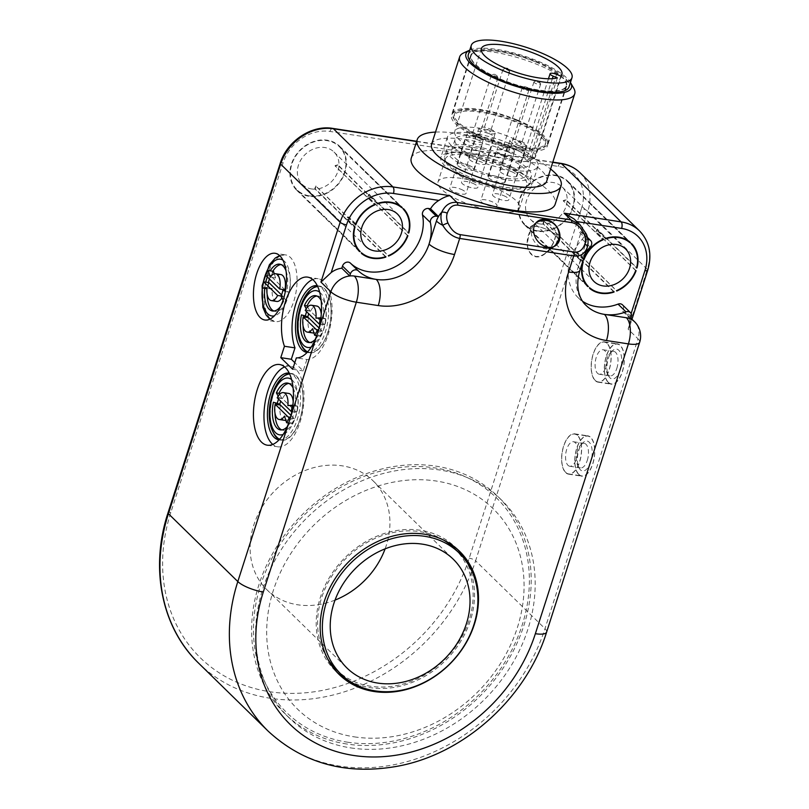 <?xml version="1.0" encoding="UTF-8"?>
<svg xmlns="http://www.w3.org/2000/svg" width="809" height="809" viewBox="0 0 809 809"><rect width="100%" height="100%" fill="white"/><g stroke="black" fill="none" stroke-linecap="round" stroke-linejoin="round"><path stroke-width="0.61" stroke-dasharray="4.04 3.03" d="M527.519 87.503L524.778 86.644L527.519 87.503L528.823 89.789A3.529 1.001 -162.2 0 1 528.884 90.123A3.529 1.001 -162.2 0 1 525.223 89.991A3.529 1.001 -162.2 0 1 522.169 87.969A3.529 1.001 -162.2 0 1 522.412 87.736A3.529 1.001 -162.2 0 1 525.759 88.07A3.529 1.001 -162.2 0 1 528.793 89.738A3.529 1.001 -162.2 0 1 528.823 89.789M509.589 149.544A3.529 1.001 -162.2 0 1 509.68 149.918A3.529 1.001 -162.2 0 1 506.019 149.786A3.529 1.001 -162.2 0 1 502.965 147.764A3.529 1.001 -162.2 0 1 506.05 147.723A3.529 1.001 -162.2 0 1 509.589 149.544M514.251 150.535A8.565 2.417 -162.2 0 1 514.484 151.455A8.565 2.417 -162.2 0 1 505.585 151.152A8.565 2.417 -162.2 0 1 498.172 146.227A8.565 2.417 -162.2 0 1 505.665 146.126A8.565 2.417 -162.2 0 1 514.251 150.535M496.827 204.819A8.565 2.417 -162.2 0 1 497.05 205.739A8.565 2.417 -162.2 0 1 488.161 205.425A8.565 2.417 -162.2 0 1 480.748 200.501A8.565 2.417 -162.2 0 1 488.242 200.41A8.565 2.417 -162.2 0 1 496.827 204.819M538.4 80.93L536.549 80.637L538.4 80.93M538.501 82.417A3.529 1.001 -162.2 0 1 540.594 83.792A3.529 1.001 -162.2 0 1 540.645 84.116A3.529 1.001 -162.2 0 1 536.984 83.984A3.529 1.001 -162.2 0 1 533.93 81.962A3.529 1.001 -162.2 0 1 534.173 81.729A3.529 1.001 -162.2 0 1 538.501 82.417M519.307 142.222A3.529 1.001 -162.2 0 1 521.451 143.921A3.529 1.001 -162.2 0 1 517.79 143.79A3.529 1.001 -162.2 0 1 514.736 141.757A3.529 1.001 -162.2 0 1 519.307 142.222M521.036 141.342A8.565 2.417 -162.2 0 1 526.244 145.458A8.565 2.417 -162.2 0 1 517.356 145.145A8.565 2.417 -162.2 0 1 509.943 140.22A8.565 2.417 -162.2 0 1 521.036 141.342M503.602 195.616A8.565 2.417 -162.2 0 1 508.821 199.732A8.565 2.417 -162.2 0 1 499.922 199.418A8.565 2.417 -162.2 0 1 492.509 194.504A8.565 2.417 -162.2 0 1 503.602 195.616M622.475 304.831A5.036 4.207 -45.7 0 1 623.345 309.109L622.657 311.253L630.585 319.009M587.86 239.444L586.545 239.252L578.617 231.495L580.67 231.809A5.036 4.207 -45.7 0 1 582.713 232.81A5.036 4.207 -45.7 0 1 582.247 239.292A45.334 37.841 134.3 0 0 578.122 297.651A45.334 37.841 134.3 0 0 582.672 301.342M289.44 373.515A33.745 15.937 98.7 0 1 291.725 373.525A33.745 15.937 98.7 0 1 296.509 376.064A33.745 15.937 98.7 0 1 301.322 414.683A33.745 15.937 98.7 0 1 281.502 440.238A33.745 15.937 98.7 0 1 279.317 439.56M273.806 433.675A33.745 15.937 98.7 0 1 282.422 377.49M279.611 439.247A33.321 15.745 -81.3 0 0 299.724 419.709A33.321 15.745 -81.3 0 0 296.387 376.448A33.321 15.745 -81.3 0 0 289.622 373.91M287.883 374.294A33.321 15.745 -81.3 0 0 271.045 404.5A33.321 15.745 -81.3 0 0 278.063 438.347M317.502 286.123A33.745 15.937 98.7 0 1 319.777 286.123A33.745 15.937 98.7 0 1 324.561 288.661A33.745 15.937 98.7 0 1 329.384 327.281A33.745 15.937 98.7 0 1 309.554 352.835A33.745 15.937 98.7 0 1 307.38 352.158M301.868 346.272A33.745 15.937 98.7 0 1 310.484 290.087M307.663 351.844A33.321 15.745 -81.3 0 0 327.787 332.307A33.321 15.745 -81.3 0 0 324.439 289.035A33.321 15.745 -81.3 0 0 317.684 286.507M315.935 286.902A33.321 15.745 -81.3 0 0 299.108 317.098A33.321 15.745 -81.3 0 0 306.126 350.954M597.527 373.303A12.388 5.845 -81.3 0 0 599.277 374.233A12.388 5.845 -81.3 0 0 606.032 366.76A12.388 5.845 -81.3 0 0 603.029 349.751A12.388 5.845 -81.3 0 0 595.758 359.125A12.388 5.845 -81.3 0 0 597.527 373.303M607.134 343.36A20.397 9.637 -81.3 0 0 604.242 341.833A20.397 9.637 -81.3 0 0 592.259 357.275A20.397 9.637 -81.3 0 0 595.171 380.624A20.397 9.637 -81.3 0 0 598.063 382.151A20.397 9.637 -81.3 0 0 610.047 366.71A20.397 9.637 -81.3 0 0 607.134 343.36M595.252 380.392A20.144 9.516 98.7 0 1 592.37 357.335A20.144 9.516 98.7 0 1 604.212 342.076A20.144 9.516 98.7 0 1 610.562 363.433A20.144 9.516 98.7 0 1 598.104 381.909A20.144 9.516 98.7 0 1 595.252 380.392M567.989 465.306A12.388 5.845 -81.3 0 0 569.738 466.237A12.388 5.845 -81.3 0 0 576.493 458.754A12.388 5.845 -81.3 0 0 573.49 441.754A12.388 5.845 -81.3 0 0 566.219 451.129A12.388 5.845 -81.3 0 0 567.989 465.306M577.596 435.363A20.397 9.637 -81.3 0 0 574.703 433.826A20.397 9.637 -81.3 0 0 562.72 449.278A20.397 9.637 -81.3 0 0 565.633 472.618A20.397 9.637 -81.3 0 0 568.525 474.155A20.397 9.637 -81.3 0 0 580.508 458.713A20.397 9.637 -81.3 0 0 577.596 435.363M565.713 472.395A20.144 9.516 98.7 0 1 562.831 449.329A20.144 9.516 98.7 0 1 574.673 434.079A20.144 9.516 98.7 0 1 581.024 455.437A20.144 9.516 98.7 0 1 568.565 473.902A20.144 9.516 98.7 0 1 565.713 472.395M493.51 187.445A42.816 12.105 -162.2 0 1 519.56 208.044A42.816 12.105 -162.2 0 1 475.095 206.477A42.816 12.105 -162.2 0 1 438.033 181.863A42.816 12.105 -162.2 0 1 493.51 187.445M530.431 230.646L530.33 226.924C536.539 225.064 545.104 227.612 556.016 234.57L555.793 234.529C549.918 230.403 543.628 227.703 536.933 226.459L530.583 227.046L530.431 230.646C521.431 247.443 532.403 264.31 545.306 253.541C550.99 248.838 554.559 242.518 556.016 234.57M530.653 230.686C525.253 244.429 526.892 253.005 535.588 256.402C538.693 256.817 541.909 255.775 545.246 253.268C550.858 248.626 554.377 242.376 555.793 234.529M578.122 297.651L586.05 305.397A45.334 37.841 -45.7 0 1 578.243 266.93L585.625 243.934A20.144 16.817 134.3 0 0 586.545 239.252A20.144 16.817 134.3 0 0 586.242 234.408L580.023 224.75M579.871 270.398A20.144 5.693 -162.2 0 0 578.243 266.93A45.334 37.841 -45.7 0 1 585.615 252.519M639.656 342.308A20.144 5.693 17.8 0 0 638.028 338.84A20.144 16.817 134.3 0 0 634.559 321.739M268.173 731.164A176.281 147.167 134.3 0 0 422.177 756.769A176.281 147.167 134.3 0 0 544.983 628.633L638.028 338.84L628.118 329.152L629.999 325.37L629.624 318.24A20.144 16.817 -45.7 0 0 626.631 313.993L630.868 318.129M622.657 311.253A20.144 16.817 -45.7 0 1 626.631 313.993M535.983 222.91A14.855 14.855 0 0 0 535.245 223.436A14.855 11.741 52.4 0 1 543.244 221.575A14.855 11.741 -127.6 0 1 556.117 232.456A14.855 11.741 -127.6 0 1 553.376 246.978A14.855 11.741 -127.6 0 1 545.357 248.848A14.855 11.741 52.4 0 1 532.474 237.967A14.855 11.741 52.4 0 1 535.245 223.436L530.583 227.046M377.409 203.433L337.757 164.662A30.722 25.645 134.3 0 0 335.027 165.693L374.688 204.455M313.963 141.413A30.722 25.645 134.3 0 0 291.715 163.236A30.722 25.645 134.3 0 0 296.701 190.216A30.722 25.645 134.3 0 0 309.169 196.304A30.722 25.645 134.3 0 0 341.57 179.669A30.722 25.645 134.3 0 0 339.649 146.277A30.722 25.645 134.3 0 0 313.963 141.413M403.701 208.904L364.05 170.143A30.722 25.645 134.3 0 0 363.443 169.526A30.722 25.645 134.3 0 0 362.21 168.414L401.861 207.175M407.908 235.743L368.257 196.981A30.722 25.645 134.3 0 0 369.147 194.221L408.434 232.628M385.478 256.746L346.181 218.339A30.722 25.645 134.3 0 0 348.901 217.308L388.553 256.069M359.54 251.619L319.889 212.858A30.722 25.645 134.3 0 0 320.485 213.475A30.722 25.645 134.3 0 0 321.729 214.587L361.38 253.348M355.323 224.791L315.672 186.019A30.722 25.645 134.3 0 0 314.792 188.78L354.443 227.541M605.597 238.402L565.936 199.631A30.722 25.645 134.3 0 0 563.216 200.662L602.867 239.424M542.141 176.382A30.722 25.645 134.3 0 0 519.894 198.205A30.722 25.645 134.3 0 0 524.879 225.185A30.722 25.645 134.3 0 0 537.348 231.273A30.722 25.645 134.3 0 0 569.758 214.638A30.722 25.645 134.3 0 0 567.837 181.246A30.722 25.645 134.3 0 0 542.141 176.382M631.89 243.873L592.228 205.112A30.722 25.645 134.3 0 0 591.632 204.495A30.722 25.645 134.3 0 0 590.398 203.383L630.049 242.144M636.096 270.712L596.445 231.95A30.722 25.645 134.3 0 0 597.335 229.19L636.622 267.597M613.667 291.725L574.37 253.308A30.722 25.645 134.3 0 0 577.09 252.277L616.741 291.038M587.728 286.588L548.077 247.827A30.722 25.645 134.3 0 0 548.674 248.444A30.722 25.645 134.3 0 0 549.908 249.556L589.569 288.317M583.511 259.76L543.86 220.988A30.722 25.645 134.3 0 0 542.97 223.749L582.632 262.51M574.016 218.905L576.19 221.474A20.144 16.817 -45.7 0 1 578.617 231.495M348.871 680.622A86.128 71.9 134.3 0 0 370.107 687.64A86.128 71.9 134.3 0 0 455.275 649.374A86.128 71.9 134.3 0 0 465.933 560.87M457.51 549.372A86.128 71.9 134.3 0 0 455.568 547.39A86.128 71.9 134.3 0 0 343.946 558.716A86.128 71.9 134.3 0 0 335.159 670.57A86.128 71.9 134.3 0 0 337.191 672.461M364.05 170.143A1.507 1.264 -45.7 0 1 363.646 170.446A30.216 25.231 134.3 0 0 363.089 169.89A30.216 25.231 134.3 0 0 361.926 168.828L399.211 205.284M315.672 186.019A1.507 1.264 -45.7 0 1 316.076 186.181A30.216 25.231 134.3 0 0 315.247 188.76L354.908 227.521M592.228 205.112A1.507 1.264 -45.7 0 1 591.824 205.415A30.216 25.231 134.3 0 0 591.278 204.859A30.216 25.231 134.3 0 0 590.105 203.797L627.4 240.253M543.86 220.988A1.507 1.264 -45.7 0 1 544.265 221.15A30.216 25.231 134.3 0 0 543.436 223.729L583.087 262.49M596.445 231.95A1.507 1.264 -45.7 0 1 596.041 231.789A30.216 25.231 134.3 0 0 596.87 229.21L636.521 267.971M565.936 199.631A1.507 1.264 -45.7 0 1 565.936 200.096A30.216 25.231 134.3 0 0 563.398 201.057L602.715 239.494M368.257 196.981A1.507 1.264 -45.7 0 1 367.852 196.82A30.216 25.231 134.3 0 0 368.682 194.241L408.333 233.002M337.757 164.662A1.507 1.264 -45.7 0 1 337.757 165.127A30.216 25.231 134.3 0 0 335.209 166.088L374.527 204.525M411.296 158.058A75.55 21.358 -162.2 0 1 509.185 167.908A75.55 21.358 -162.2 0 1 555.166 204.252M284.647 366.912A40.794 19.274 98.7 0 1 290.158 366.153A40.794 19.274 98.7 0 1 300.038 422.177A40.794 19.274 98.7 0 1 277.8 446.801A40.794 19.274 98.7 0 1 272.775 444.424M279.034 439.863A33.745 15.937 -81.3 0 0 299.734 408.889A33.745 15.937 -81.3 0 0 289.258 373.151M312.709 279.52A40.794 19.274 98.7 0 1 318.22 278.751A40.794 19.274 98.7 0 1 331.245 320.93A40.794 19.274 98.7 0 1 306.874 359.499L296.337 357.891M306.874 359.499L303.213 370.896L294.81 362.675M307.096 352.461A33.745 15.937 -81.3 0 0 327.797 321.497A33.745 15.937 -81.3 0 0 317.32 285.749M292.686 369.278L303.213 370.896M335.027 600.096A76.056 63.496 -45.7 0 1 297.722 604.788A76.056 63.496 -45.7 0 1 266.859 589.71A76.056 63.496 -45.7 0 1 274.615 490.942A76.056 63.496 -45.7 0 1 373.192 480.94A76.056 63.496 -45.7 0 1 385.114 548.856M578.799 474.64A20.397 9.637 -81.3 0 0 581.691 476.167A20.397 9.637 -81.3 0 0 594.302 457.469A20.397 9.637 -81.3 0 0 587.87 435.849A20.397 9.637 -81.3 0 0 575.887 451.291A20.397 9.637 -81.3 0 0 578.799 474.64M608.338 382.637A20.397 9.637 -81.3 0 0 611.23 384.174A20.397 9.637 -81.3 0 0 623.84 365.466A20.397 9.637 -81.3 0 0 617.409 343.845A20.397 9.637 -81.3 0 0 605.425 359.287A20.397 9.637 -81.3 0 0 608.338 382.637M587.304 247.251A18.86 14.896 52.4 0 0 586.242 234.408A5.036 0.93 -23.6 0 0 586.313 234.104M336.22 669.488A84.621 70.646 134.3 0 0 370.552 686.254A84.621 70.646 134.3 0 0 459.815 640.455A84.621 70.646 134.3 0 0 454.516 548.472M443.817 540.179A84.621 70.646 134.3 0 0 344.846 559.595A84.621 70.646 134.3 0 0 327.685 658.981M578.87 474.408A20.144 9.516 -81.3 0 0 581.732 475.925A20.144 9.516 -81.3 0 0 594.19 457.449A20.144 9.516 -81.3 0 0 587.83 436.091A20.144 9.516 -81.3 0 0 575.998 451.351A20.144 9.516 -81.3 0 0 578.87 474.408M590.732 461.828A15.108 7.139 98.7 0 1 579.072 468.037A15.108 7.139 98.7 0 1 582.935 442.816A15.108 7.139 98.7 0 1 590.944 444.93A15.108 7.139 98.7 0 1 590.732 461.828M587.283 460.412A12.388 5.845 -81.3 0 0 584.28 443.403A12.388 5.845 -81.3 0 0 580.892 444.839A12.388 5.845 -81.3 0 0 577.727 465.509A12.388 5.845 -81.3 0 0 580.528 467.885A12.388 5.845 -81.3 0 0 587.283 460.412M403.297 209.207L363.646 170.446M385.832 256.635L346.181 217.874A30.216 25.231 134.3 0 0 348.719 216.913L388.381 255.674M355.394 224.609L316.076 186.181M357.153 248.585L320.293 212.555A30.216 25.231 134.3 0 0 320.839 213.111A30.216 25.231 134.3 0 0 322.012 214.173L361.663 252.934M407.503 235.581L367.852 196.82M377.409 203.888L337.757 165.127M309.311 195.839A30.216 25.231 134.3 0 0 341.196 179.487A30.216 25.231 134.3 0 0 339.295 146.631A30.216 25.231 134.3 0 0 313.963 141.868A30.216 25.231 134.3 0 0 292.13 163.347A30.216 25.231 134.3 0 0 297.045 189.852A30.216 25.231 134.3 0 0 309.311 195.839M311.526 188.942A22.662 18.92 134.3 0 0 335.442 176.675A22.662 18.92 134.3 0 0 334.016 152.031A22.662 18.92 134.3 0 0 304.639 155.015A22.662 18.92 134.3 0 0 302.333 184.452A22.662 18.92 134.3 0 0 311.526 188.942M608.408 382.404A20.144 9.516 -81.3 0 0 611.27 383.921A20.144 9.516 -81.3 0 0 623.729 365.446A20.144 9.516 -81.3 0 0 617.368 344.098A20.144 9.516 -81.3 0 0 605.536 359.348A20.144 9.516 -81.3 0 0 608.408 382.404M620.27 369.824A15.108 7.139 98.7 0 1 608.611 376.043A15.108 7.139 98.7 0 1 612.474 350.823A15.108 7.139 98.7 0 1 620.483 352.936A15.108 7.139 98.7 0 1 620.27 369.824M616.822 368.408A12.388 5.845 -81.3 0 0 613.819 351.399A12.388 5.845 -81.3 0 0 610.431 352.835A12.388 5.845 -81.3 0 0 607.266 373.505A12.388 5.845 -81.3 0 0 610.067 375.882A12.388 5.845 -81.3 0 0 616.822 368.408M631.485 244.176L591.824 205.415M614.021 291.604L574.36 252.843A30.216 25.231 134.3 0 0 576.908 251.882L616.559 290.643M583.582 259.578L544.265 221.15M585.342 283.554L548.482 247.524A30.216 25.231 134.3 0 0 549.028 248.08A30.216 25.231 134.3 0 0 550.191 249.142L589.852 287.903M635.692 270.55L596.041 231.789M605.597 238.857L565.936 200.096M537.5 230.808A30.216 25.231 134.3 0 0 569.374 214.456A30.216 25.231 134.3 0 0 567.483 181.6A30.216 25.231 134.3 0 0 542.151 176.837A30.216 25.231 134.3 0 0 520.318 198.316A30.216 25.231 134.3 0 0 525.233 224.821A30.216 25.231 134.3 0 0 537.5 230.808M539.714 223.911A22.662 18.92 134.3 0 0 563.62 211.645A22.662 18.92 134.3 0 0 562.204 187A22.662 18.92 134.3 0 0 532.828 189.984A22.662 18.92 134.3 0 0 530.512 219.421A22.662 18.92 134.3 0 0 539.714 223.911M321.173 300.594A23.673 11.184 98.7 0 1 315.217 339.446M303.951 315.874A23.673 11.184 98.7 0 1 304.073 315.277L301.433 314.873M316.916 296.043A23.673 11.184 98.7 0 1 318.261 296.084A23.673 11.184 98.7 0 1 325.724 321.173A23.673 11.184 98.7 0 1 311.081 342.885A23.673 11.184 98.7 0 1 309.796 342.51M303.051 325.784A23.673 11.184 98.7 0 1 303.759 316.936M307.632 306.914L309.817 310.828A15.108 7.139 -81.3 0 0 308.694 313.75M307.905 316.804L304.073 315.277M319.039 327.969L322.457 331.306A22.662 10.709 98.7 0 1 319.949 336.129L317.836 329.465A13.601 6.421 98.7 0 1 313.902 332.853M312.608 332.924A13.601 6.421 98.7 0 1 308.462 317.654M321.264 314.286A13.601 6.421 98.7 0 1 321.203 318.968L325.562 318.625A22.662 10.709 98.7 0 1 324.52 324.864L310.535 311.212A13.601 6.421 98.7 0 1 316.734 306.045M309.817 310.828L307.187 310.423A15.108 7.139 -81.3 0 0 306.631 311.738M306.227 308.704L307.187 310.423M321.203 318.968L315.945 318.159M325.562 318.625L320.9 317.907M310.535 311.212L305.266 310.403M324.52 324.864L319.889 324.156M322.457 331.306L318.321 330.679M319.949 336.129L316.724 335.634M317.836 329.465L312.577 328.666M293.111 387.996A23.673 11.184 98.7 0 1 287.155 426.849M275.889 403.256A23.673 11.184 98.7 0 1 276.011 402.66L273.381 402.255M288.853 383.446A23.673 11.184 98.7 0 1 290.198 383.486A23.673 11.184 98.7 0 1 297.661 408.575A23.673 11.184 98.7 0 1 283.019 430.277A23.673 11.184 98.7 0 1 281.734 429.913M274.999 413.187A23.673 11.184 98.7 0 1 275.697 404.318M279.58 394.307L281.765 398.21A15.108 7.139 -81.3 0 0 280.632 401.153M279.843 404.187L276.011 402.66M290.977 415.381L294.385 418.728A22.662 10.709 98.7 0 1 291.887 423.542L289.774 416.878A13.601 6.421 98.7 0 1 285.83 420.255M284.546 420.326A13.601 6.421 98.7 0 1 280.41 405.046M293.202 401.689A13.601 6.421 98.7 0 1 293.141 406.381L297.5 406.047A22.662 10.709 98.7 0 1 296.458 412.287L282.472 398.604A13.601 6.421 98.7 0 1 288.671 393.437M281.765 398.21L279.135 397.806A15.108 7.139 -81.3 0 0 278.569 399.13M278.175 396.097L279.135 397.806M293.141 406.381L287.883 405.572M297.5 406.047L292.838 405.329M282.472 398.604L277.214 397.795M296.458 412.287L291.827 411.579M294.385 418.728L290.249 418.091M291.887 423.542L288.661 423.046M289.774 416.878L284.505 416.069M270.621 319.08A33.745 15.937 -81.3 0 0 275.404 321.618A33.745 15.937 -81.3 0 0 296.266 290.674A33.745 15.937 -81.3 0 0 285.628 254.906A33.745 15.937 -81.3 0 0 265.797 280.46A33.745 15.937 -81.3 0 0 270.621 319.08M272.542 310.99L275.171 311.394A23.673 11.184 98.7 0 0 286.356 301.565L283.716 301.16A23.673 11.184 98.7 0 1 280.592 306.459M264.755 288.358A23.673 11.184 98.7 0 1 265.797 282.119M267.334 276.941A23.673 11.184 98.7 0 1 270.206 270.843M286.042 270.924A23.673 11.184 98.7 0 1 286.72 291.806L289.359 292.211A23.673 11.184 98.7 0 0 282.341 264.594A23.673 11.184 98.7 0 0 281.006 264.563M275.171 311.394A23.673 11.184 98.7 0 1 273.877 311.02M267.142 294.294A23.673 11.184 98.7 0 1 268.436 282.523M269.407 278.963A23.673 11.184 98.7 0 1 272.845 271.248M286.356 301.565L283.605 296.66A15.108 7.139 -81.3 0 0 285.526 290.684L289.359 292.211M274.261 273.816L275.596 278.003A13.601 6.421 98.7 0 1 280.814 274.554M284.96 289.824L270.975 276.162A22.662 10.709 98.7 0 1 273.482 271.339M276.698 301.433A13.601 6.421 98.7 0 1 272.218 288.5L267.86 288.833A22.662 10.709 98.7 0 1 268.912 282.594M281.532 294.931L282.897 296.266A13.601 6.421 98.7 0 1 281.937 297.975M285.365 291.26L286.72 291.806M283.605 296.66L280.976 296.256M283.716 301.16L283.12 300.088M272.218 288.5L266.95 287.691M267.86 288.833L266.869 288.682M282.897 296.266L281.087 295.993M270.975 276.162L265.716 275.353M275.596 278.003L270.327 277.194M435.505 132.079A75.55 21.358 -162.2 0 1 515.09 149.513A75.55 21.358 -162.2 0 1 550.605 169.03M431.591 144.275A60.442 17.09 -162.2 0 1 509.903 152.163A60.442 17.09 -162.2 0 1 546.682 181.226M502.531 163.61A47.6 13.46 17.8 0 0 440.865 157.401A47.6 13.46 17.8 0 0 482.073 184.765A47.6 13.46 17.8 0 0 531.503 186.505A47.6 13.46 17.8 0 0 502.531 163.61M500.892 164.449A42.816 12.105 -162.2 0 1 526.942 185.039A42.816 12.105 -162.2 0 1 482.488 183.471A42.816 12.105 -162.2 0 1 445.425 158.867A42.816 12.105 -162.2 0 1 500.892 164.449M509.033 143.365A47.6 13.46 17.8 0 0 447.367 137.166A47.6 13.46 17.8 0 0 488.565 164.52A47.6 13.46 17.8 0 0 538.005 166.26A47.6 13.46 17.8 0 0 509.033 143.365M469.746 50.138A55.406 15.664 -162.2 0 1 537.712 61.039A55.406 15.664 -162.2 0 1 570.456 82.478M468.32 54.587A52.888 14.946 -162.2 0 1 536.842 61.484A52.888 14.946 -162.2 0 1 569.03 86.917M573.733 88.211A60.442 17.09 17.8 0 0 537.965 64.76A60.442 17.09 17.8 0 0 463.749 52.898M502.005 162.346A44.323 12.529 -162.2 0 1 528.975 183.663A44.323 12.529 -162.2 0 1 482.943 182.045A44.323 12.529 -162.2 0 1 444.576 156.562A44.323 12.529 -162.2 0 1 502.005 162.346M468.724 165.228A9.071 2.558 17.8 0 0 456.984 164.045A9.071 2.558 17.8 0 0 464.831 169.263A9.071 2.558 17.8 0 0 474.246 169.587A9.071 2.558 17.8 0 0 468.724 165.228M499.689 177.616A9.071 2.558 17.8 0 0 487.948 176.433A9.071 2.558 17.8 0 0 495.796 181.641A9.071 2.558 17.8 0 0 505.21 181.974A9.071 2.558 17.8 0 0 499.689 177.616M480.495 159.221A9.071 2.558 17.8 0 0 468.745 158.038A9.071 2.558 17.8 0 0 476.592 163.256A9.071 2.558 17.8 0 0 486.007 163.59A9.071 2.558 17.8 0 0 480.495 159.221M511.46 171.609A9.071 2.558 17.8 0 0 499.709 170.426A9.071 2.558 17.8 0 0 507.556 175.634A9.071 2.558 17.8 0 0 516.981 175.968A9.071 2.558 17.8 0 0 511.46 171.609M504.361 154.984A44.323 12.529 -162.2 0 1 531.341 176.301A44.323 12.529 -162.2 0 1 485.309 174.683A44.323 12.529 -162.2 0 1 446.932 149.2A44.323 12.529 -162.2 0 1 504.361 154.984M502.723 155.824A39.54 11.174 -162.2 0 1 526.78 174.835A39.54 11.174 -162.2 0 1 485.724 173.399A39.54 11.174 -162.2 0 1 451.493 150.666A39.54 11.174 -162.2 0 1 502.723 155.824M506.262 144.781A39.54 11.174 -162.2 0 1 530.33 163.802A39.54 11.174 -162.2 0 1 489.263 162.356A39.54 11.174 -162.2 0 1 455.032 139.623A39.54 11.174 -162.2 0 1 506.262 144.781M530.026 157.168L534.253 158.918A42.311 11.963 17.8 0 0 535.325 157.29A42.311 11.963 17.8 0 0 498.698 132.969A42.311 11.963 17.8 0 0 454.759 131.422A42.311 11.963 17.8 0 0 483.529 152.972A42.311 11.963 17.8 0 0 530.795 160.678L526.568 158.938A5.036 1.426 -162.2 0 1 523.504 156.511A5.036 1.426 -162.2 0 1 530.026 157.168L556.612 74.377M476.997 139.472A9.071 2.558 -162.2 0 1 482.518 143.83A9.071 2.558 -162.2 0 1 473.103 143.496A9.071 2.558 -162.2 0 1 465.256 138.288A9.071 2.558 -162.2 0 1 476.997 139.472M507.961 151.849A9.071 2.558 -162.2 0 1 513.482 156.218A9.071 2.558 -162.2 0 1 504.068 155.884A9.071 2.558 -162.2 0 1 496.22 150.666A9.071 2.558 -162.2 0 1 507.961 151.849M488.767 133.465A9.071 2.558 -162.2 0 1 494.279 137.823A9.071 2.558 -162.2 0 1 484.864 137.5A9.071 2.558 -162.2 0 1 477.017 132.282A9.071 2.558 -162.2 0 1 488.767 133.465M519.732 145.853A9.071 2.558 -162.2 0 1 525.243 150.211A9.071 2.558 -162.2 0 1 515.829 149.877A9.071 2.558 -162.2 0 1 507.981 144.669A9.071 2.558 -162.2 0 1 519.732 145.853M557.381 77.876L530.795 160.678M560.839 76.117L534.253 158.918M347.385 742.177A150.09 125.304 134.3 0 0 526.659 553.912A150.09 125.304 134.3 0 0 300.159 519.206A150.09 125.304 134.3 0 0 347.385 742.177M354.312 736.857A140.018 116.9 134.3 0 0 521.542 561.224A140.018 116.9 134.3 0 0 310.241 528.843A140.018 116.9 134.3 0 0 354.312 736.857M350.762 747.9A152.112 126.993 134.3 0 0 511.217 665.564A152.112 126.993 134.3 0 0 501.691 500.205A152.112 126.993 134.3 0 0 304.558 520.207A152.112 126.993 134.3 0 0 289.035 717.745A152.112 126.993 134.3 0 0 350.762 747.9M346.798 744.017A152.112 126.993 -45.7 0 1 285.071 713.872A152.112 126.993 -45.7 0 1 300.594 516.334A152.112 126.993 -45.7 0 1 497.727 496.332A152.112 126.993 -45.7 0 1 507.253 661.681A152.112 126.993 -45.7 0 1 346.798 744.017M535.983 61.919A50.37 14.238 -162.2 0 1 566.634 86.148A50.37 14.238 -162.2 0 1 514.322 84.308A50.37 14.238 -162.2 0 1 470.717 55.356A50.37 14.238 -162.2 0 1 535.983 61.919M535.811 62.01A49.865 14.097 -162.2 0 1 566.148 85.997A49.865 14.097 -162.2 0 1 514.362 84.176A49.865 14.097 -162.2 0 1 471.202 55.508A49.865 14.097 -162.2 0 1 535.811 62.01M516.506 120.329A47.852 13.531 -162.2 0 1 545.63 143.345A47.852 13.531 -162.2 0 1 495.927 141.595A47.852 13.531 -162.2 0 1 454.506 114.089A47.852 13.531 -162.2 0 1 516.506 120.329M483.034 138.936A47.852 13.531 -162.2 0 1 453.92 115.93A47.852 13.531 -162.2 0 1 515.909 122.169A47.852 13.531 -162.2 0 1 545.033 145.175A47.852 13.531 -162.2 0 1 483.034 138.936M517.194 119.975A49.865 14.097 -162.2 0 1 547.541 143.951A49.865 14.097 -162.2 0 1 495.755 142.131A49.865 14.097 -162.2 0 1 452.595 113.472A49.865 14.097 -162.2 0 1 517.194 119.975M516.779 121.724A50.37 14.238 17.8 0 0 451.523 115.151A50.37 14.238 17.8 0 0 495.128 144.113A50.37 14.238 17.8 0 0 547.43 145.954A50.37 14.238 17.8 0 0 516.779 121.724M508.163 69.402L505.504 68.3M507.536 70.039A3.529 1.001 -162.2 0 1 509.619 71.404A3.529 1.001 -162.2 0 1 509.68 71.728A3.529 1.001 -162.2 0 1 506.019 71.607A3.529 1.001 -162.2 0 1 502.965 69.574A3.529 1.001 -162.2 0 1 503.208 69.341A3.529 1.001 -162.2 0 1 507.536 70.039M488.343 129.834A3.529 1.001 -162.2 0 1 490.487 131.533A3.529 1.001 -162.2 0 1 486.826 131.402A3.529 1.001 -162.2 0 1 483.772 129.379A3.529 1.001 -162.2 0 1 488.343 129.834M490.072 128.955A8.565 2.417 -162.2 0 1 495.28 133.07A8.565 2.417 -162.2 0 1 486.391 132.757A8.565 2.417 -162.2 0 1 478.979 127.842A8.565 2.417 -162.2 0 1 490.072 128.955M472.638 183.238A8.565 2.417 -162.2 0 1 477.856 187.354A8.565 2.417 -162.2 0 1 468.957 187.041A8.565 2.417 -162.2 0 1 461.545 182.116A8.565 2.417 -162.2 0 1 472.638 183.238M495.674 74.549L493.814 74.256L495.674 74.549M495.775 76.036A3.529 1.001 -162.2 0 1 497.859 77.411A3.529 1.001 -162.2 0 1 497.919 77.735A3.529 1.001 -162.2 0 1 494.259 77.603A3.529 1.001 -162.2 0 1 491.205 75.581A3.529 1.001 -162.2 0 1 491.447 75.348A3.529 1.001 -162.2 0 1 495.775 76.036M476.572 135.841A3.529 1.001 -162.2 0 1 478.716 137.54A3.529 1.001 -162.2 0 1 475.055 137.409A3.529 1.001 -162.2 0 1 472.001 135.376A3.529 1.001 -162.2 0 1 476.572 135.841M478.301 134.961A8.565 2.417 -162.2 0 1 483.509 139.077A8.565 2.417 -162.2 0 1 474.62 138.764A8.565 2.417 -162.2 0 1 467.208 133.839A8.565 2.417 -162.2 0 1 478.301 134.961M460.877 189.235A8.565 2.417 -162.2 0 1 466.085 193.351A8.565 2.417 -162.2 0 1 457.196 193.048A8.565 2.417 -162.2 0 1 449.784 188.123A8.565 2.417 -162.2 0 1 460.877 189.235M631.273 316.855L623.345 309.109M587.739 238.726L580.67 231.809M590.176 247.048L582.247 239.292M546.621 632.102A20.144 5.693 17.8 0 0 544.983 628.633L475.591 560.799A176.281 147.167 -45.7 0 1 352.785 688.934A176.281 147.167 -45.7 0 1 198.781 663.329M576.19 221.474L576.756 221.555M628.118 329.152L647.321 269.346A5.036 1.426 -162.2 0 1 647.726 270.216M580.033 172.732A45.334 37.841 -45.7 0 1 587.84 211.2L647.321 269.346A45.334 37.841 134.3 0 0 639.514 230.878M631.121 313.568L629.624 318.24M416.605 141.524L552.739 162.387M581.469 208.591A40.298 33.634 134.3 0 0 558.18 166.411L329.991 131.442A40.298 33.634 134.3 0 0 283.069 162.862L170.82 512.461A171.245 142.971 134.3 0 0 269.812 691.725A171.245 142.971 134.3 0 0 469.22 558.19L581.469 208.591A5.036 1.426 17.8 0 1 587.84 211.2L475.591 560.799A5.036 1.426 -162.2 0 0 469.22 558.19M170.82 512.461A5.036 1.426 17.8 0 0 168.009 512.866M283.069 162.862A5.036 1.426 17.8 0 0 280.258 163.266M329.991 131.442A5.036 2.376 98.7 0 1 332.732 128.398M558.18 166.411A5.036 2.376 98.7 0 1 560.92 163.367M587.263 247.382A20.144 5.693 17.8 0 0 585.625 243.934M319.676 292.17A28.709 13.561 98.7 0 1 320.455 292.858A28.709 13.561 98.7 0 1 325.289 322.083A28.709 13.561 98.7 0 1 311.263 347.041M291.614 379.573A28.709 13.561 98.7 0 1 292.403 380.26A28.709 13.561 98.7 0 1 297.227 409.496A28.709 13.561 98.7 0 1 283.201 434.433M282.907 260.094A28.709 13.561 98.7 0 1 289.531 289.642A28.709 13.561 98.7 0 1 274.362 315.854M552.335 78.695L526.568 158.938M524.778 86.644L522.412 87.736M522.169 87.969L502.965 147.764M528.884 90.123L509.68 149.918M498.172 146.227L480.748 200.501M514.484 151.455L497.05 205.739M536.549 80.637L534.173 81.729M539.3 81.517L540.594 83.792M533.93 81.962L514.736 141.757M540.645 84.116L521.451 143.921M509.943 140.22L492.509 194.504M526.244 145.458L508.821 199.732M587.455 237.452L582.713 232.81M553.396 246.998L545.246 253.268M553.366 246.988A14.855 14.855 0 0 0 553.953 246.512M296.701 190.216L320.485 213.475M339.649 146.277L363.443 169.526M524.879 225.185L548.674 248.444M567.837 181.246L591.632 204.495M459.532 551.263L455.568 547.39M339.123 674.443L335.159 670.57M630.009 325.38L631.991 319.221M267.263 445.193L277.8 446.801M279.621 364.535L290.158 366.153M307.683 277.133L318.22 278.751M416.686 141.272L552.82 162.134M537.56 221.363L530.33 226.924M555.995 245.309L545.306 253.541M266.859 589.71L346.96 668.012M373.192 480.94L453.283 559.241M568.525 474.155L581.691 476.167M574.703 433.826L587.87 435.849M568.565 473.902L581.732 475.925M574.673 434.079L587.83 436.091M577.727 465.509L579.072 468.037M580.892 444.839L582.935 442.816M569.738 466.237L580.528 467.885M573.49 441.754L584.28 443.403M302.333 184.452L365.779 246.472M334.016 152.031L397.462 214.051M363.089 169.89L339.295 146.631M320.839 213.111L297.045 189.852M598.063 382.151L611.23 384.174M604.242 341.833L617.409 343.845M598.104 381.909L611.27 383.921M604.212 342.076L617.368 344.098M607.266 373.505L608.611 376.043M610.431 352.835L612.474 350.823M599.277 374.233L610.067 375.882M603.029 349.751L613.819 351.399M530.512 219.421L593.968 281.441M562.204 187L625.65 249.02M591.278 204.859L567.483 181.6M549.028 248.08L525.233 224.821M319.777 286.123L317.148 285.719M309.554 352.835L306.924 352.431M308.451 342.48L311.081 342.885M315.621 295.679L318.261 296.084M291.725 373.525L289.086 373.121M281.502 440.238L278.862 439.833M280.389 429.882L283.019 430.277M287.559 383.082L290.198 383.486M279.59 255.563L285.628 254.906L275.09 253.288M269.842 319.191L275.404 321.618L264.867 320M279.712 264.189L282.341 264.594M447.367 137.166L440.865 157.401M538.005 166.26L531.503 186.505M445.425 158.867L438.033 181.863M526.942 185.039L519.56 208.044M446.932 149.2L444.576 156.562M531.341 176.301L528.975 183.663M455.032 139.623L451.493 150.666M530.33 163.802L526.78 174.835M548.462 78.776L523.504 156.511M481.345 48.621L454.759 131.422M561.911 74.489L535.325 157.29M516.981 175.968L525.243 150.211M499.709 170.426L507.981 144.669M486.007 163.59L494.279 137.823M468.745 158.038L477.017 132.282M505.21 181.974L513.482 156.218M487.948 176.433L496.22 150.666M474.246 169.587L482.518 143.83M456.984 164.045L465.256 138.288M501.691 500.205L497.727 496.332M289.035 717.745L285.071 713.872M454.506 114.089L453.92 115.93M545.63 143.345L545.033 145.175M471.202 55.508L452.595 113.472M566.148 85.997L547.541 143.951M470.717 55.356L451.523 115.151M566.634 86.148L547.43 145.954M505.494 68.3L503.208 69.341M508.578 69.574L509.619 71.404M502.965 69.574L483.772 129.379M509.68 71.728L490.487 131.533M478.979 127.842L461.545 182.116M495.28 133.07L477.856 187.354M493.814 74.256L491.447 75.348M496.564 75.136L497.859 77.411M491.205 75.581L472.001 135.376M497.919 77.735L478.716 137.54M467.208 133.839L449.784 188.123M483.509 139.077L466.085 193.351"/><path stroke-width="1.21" d="M582.672 301.342A45.334 37.841 134.3 0 0 618.046 304.113A5.036 4.207 -45.7 0 1 622.475 304.831L630.413 312.587A5.036 4.207 134.3 0 0 625.974 311.869A45.334 37.841 -45.7 0 1 604.444 314.388A45.334 37.841 -45.7 0 1 586.05 305.397C580.488 300.372 574.521 288.894 579.871 270.398A20.144 5.693 -162.2 0 1 568.626 271.996A65.478 54.668 134.3 0 0 606.467 340.538L628.411 343.896A20.144 5.693 17.8 0 0 639.656 342.308L546.621 632.102A20.144 5.693 17.8 0 1 535.366 633.7A156.137 130.35 -45.7 0 1 353.543 755.454A156.137 130.35 -45.7 0 1 263.299 592.006A20.144 5.693 -162.2 0 1 237.816 581.56A176.281 147.167 134.3 0 0 268.173 731.164C303.82 764.009 347.506 775.598 399.231 765.911C465.317 753.108 526.376 697.55 546.621 632.102M630.868 318.129L634.559 321.739A20.144 16.817 134.3 0 0 630.585 319.009L631.273 316.855A5.036 4.207 134.3 0 0 630.413 312.587M585.615 252.519A45.334 37.841 -45.7 0 1 590.176 247.048A5.036 4.207 134.3 0 0 590.641 240.556A5.036 4.207 134.3 0 0 588.598 239.565L587.86 239.444M342.5 266.07A5.036 4.207 -45.7 0 1 350.358 263.087A45.334 37.841 134.3 0 0 400.152 263.815A45.334 37.841 134.3 0 0 422.47 214.81A5.036 4.207 -45.7 0 1 428.487 208.489L430.53 208.803L438.468 216.549L436.415 216.236A5.036 4.207 134.3 0 0 430.398 222.556A45.334 37.841 -45.7 0 1 429.043 244.065A45.334 37.841 -45.7 0 1 376.256 279.418L354.322 276.051A20.144 16.817 134.3 0 0 349.741 275.97L341.813 268.214L342.5 266.07L350.428 273.816L349.741 275.97A20.144 16.817 134.3 0 0 330.861 291.766A20.144 5.693 17.8 0 0 356.344 302.202A20.144 9.516 -81.3 0 0 354.322 276.051M263.299 592.006L356.344 302.202L378.278 305.569A20.144 9.516 98.7 0 0 376.256 279.418A45.334 37.841 -45.7 0 1 358.296 270.843A5.036 4.207 134.3 0 0 350.428 273.816M279.317 439.56A33.745 15.937 98.7 0 1 276.718 437.699A33.745 15.937 98.7 0 1 273.806 433.675M282.422 377.49A33.745 15.937 98.7 0 1 289.44 373.515M289.622 373.91A33.321 15.745 -81.3 0 0 287.883 374.294C270.985 378.733 261.074 424.341 278.063 438.347A33.321 15.745 -81.3 0 0 279.611 439.247M307.38 352.158A33.745 15.937 98.7 0 1 304.771 350.297A33.745 15.937 98.7 0 1 301.868 346.272M310.484 290.087A33.745 15.937 98.7 0 1 317.502 286.123M317.684 286.507A33.321 15.745 -81.3 0 0 315.935 286.902C299.037 291.331 289.137 336.938 306.126 350.954A33.321 15.745 -81.3 0 0 307.663 351.844M584.897 244.005C582.753 249.91 579.204 252.6 574.248 252.105L460.149 234.62C455.154 233.589 451.098 229.726 447.974 223.021A14.137 11.174 -127.6 0 1 447.225 213.252C449.369 207.357 452.919 204.657 457.874 205.162L571.963 222.647A5.036 2.376 -81.3 0 0 571.002 219.927L564.065 213.151L574.016 218.905L580.023 224.74L571.002 219.927L456.903 202.442C450.269 201.744 445.203 205.021 441.704 212.261A20.144 16.817 134.3 0 0 438.468 216.549A20.144 16.817 134.3 0 0 436.425 221.069L429.043 244.065A20.144 5.693 17.8 0 0 454.527 254.511L459.694 238.433L573.783 255.917C580.377 256.655 584.856 253.824 587.243 247.433A18.86 14.896 52.4 0 0 587.304 247.251L587.304 247.251C588.568 242.983 588.234 238.604 586.313 234.104A5.036 0.93 -23.6 0 0 584.138 234.236A14.137 11.174 -127.6 0 1 584.897 244.005A5.036 2.72 18.1 0 1 587.243 247.433A20.144 5.693 17.8 0 0 587.253 247.402A20.144 5.693 17.8 0 0 587.263 247.382M630.585 319.009A20.144 16.817 134.3 0 0 626.388 317.745L604.444 314.388A20.144 9.516 98.7 0 1 606.467 340.538M430.53 208.803A20.144 16.817 -45.7 0 1 438.872 200.43C443.19 197.639 446.892 196.051 449.976 195.667L392.931 186.93L333.45 128.783L416.605 141.524M268.173 731.164L198.781 663.329A176.281 147.167 -45.7 0 1 168.424 513.725L237.816 581.56L289.501 420.559A40.794 19.274 98.7 0 1 267.263 445.193A40.794 19.274 98.7 0 1 254.4 401.942A40.794 19.274 98.7 0 1 279.621 364.535A40.794 19.274 98.7 0 1 289.501 420.559L317.563 333.166A40.794 19.274 98.7 0 1 296.337 357.891L292.686 369.278L280.784 357.649L284.444 346.262A40.794 19.274 98.7 0 1 285.769 300.786A40.794 19.274 98.7 0 1 307.683 277.133A40.794 19.274 98.7 0 1 317.563 333.166L330.861 291.766L320.94 282.068L331.225 272.512A20.144 16.817 -45.7 0 1 341.813 268.214M408.333 233.002A30.216 25.231 134.3 0 0 403.297 209.207A1.507 1.264 -45.7 0 0 403.701 208.904A30.722 25.645 -45.7 0 1 408.798 232.982A1.507 1.264 -45.7 0 0 408.333 233.002M374.971 250.962A22.662 18.92 -45.7 0 1 365.779 246.472A22.662 18.92 -45.7 0 1 368.085 217.034A22.662 18.92 -45.7 0 1 397.462 214.051A22.662 18.92 -45.7 0 1 398.888 238.695A22.662 18.92 -45.7 0 1 374.971 250.962M361.663 252.934A30.216 25.231 134.3 0 0 385.832 256.635A1.507 1.264 -45.7 0 0 385.832 257.1A30.722 25.645 -45.7 0 1 361.38 253.348A1.507 1.264 -45.7 0 0 361.663 252.934M374.527 204.525L374.86 204.849A30.216 25.231 134.3 0 0 355.738 224.942L355.394 224.609M374.86 204.849A1.507 1.264 -45.7 0 1 374.688 204.455A30.722 25.645 -45.7 0 0 355.323 224.791A1.507 1.264 -45.7 0 1 355.738 224.942M359.944 251.316A30.216 25.231 134.3 0 1 354.908 227.521A1.507 1.264 -45.7 0 1 354.443 227.541A30.722 25.645 -45.7 0 0 359.54 251.619A1.507 1.264 -45.7 0 1 359.944 251.316L357.153 248.585M407.908 235.743A1.507 1.264 -45.7 0 1 407.503 235.581A30.216 25.231 134.3 0 1 388.381 255.674A1.507 1.264 -45.7 0 1 388.553 256.069A30.722 25.645 -45.7 0 0 407.908 235.743M377.409 203.433A1.507 1.264 -45.7 0 1 377.409 203.888A30.216 25.231 134.3 0 1 401.577 207.589A1.507 1.264 -45.7 0 1 401.861 207.175A30.722 25.645 -45.7 0 0 377.409 203.433M605.597 238.402A30.722 25.645 -45.7 0 1 630.049 242.144A1.507 1.264 -45.7 0 0 629.766 242.569A30.216 25.231 134.3 0 0 605.597 238.857A1.507 1.264 -45.7 0 0 605.597 238.402M636.986 267.951A1.507 1.264 -45.7 0 0 636.521 267.971A30.216 25.231 134.3 0 0 631.485 244.176A1.507 1.264 -45.7 0 0 631.89 243.873A30.722 25.645 -45.7 0 1 636.986 267.951L636.622 267.597M636.096 270.712A30.722 25.645 -45.7 0 1 616.741 291.038A1.507 1.264 -45.7 0 0 616.559 290.643A30.216 25.231 134.3 0 0 635.692 270.55A1.507 1.264 -45.7 0 0 636.096 270.712M614.021 292.069A1.507 1.264 -45.7 0 1 614.021 291.604A30.216 25.231 134.3 0 1 589.852 287.903A1.507 1.264 -45.7 0 1 589.569 288.317A30.722 25.645 -45.7 0 0 614.021 292.069L613.667 291.725M588.133 286.285A1.507 1.264 -45.7 0 0 587.728 286.588A30.722 25.645 -45.7 0 1 582.632 262.51A1.507 1.264 -45.7 0 0 583.087 262.49A30.216 25.231 134.3 0 0 588.133 286.285L585.342 283.554M583.916 259.911A1.507 1.264 -45.7 0 0 583.511 259.76A30.722 25.645 -45.7 0 1 602.867 239.424A1.507 1.264 -45.7 0 0 603.049 239.828A30.216 25.231 134.3 0 0 583.916 259.911L583.582 259.578M626.388 317.745A20.144 9.516 98.7 0 1 628.411 343.896L535.366 633.7M424.583 534.193A86.128 71.9 -45.7 0 1 459.532 551.263A86.128 71.9 -45.7 0 1 464.932 644.894A86.128 71.9 -45.7 0 1 374.071 691.513A86.128 71.9 -45.7 0 1 339.123 674.443A86.128 71.9 -45.7 0 1 333.733 580.811A86.128 71.9 -45.7 0 1 424.583 534.193M465.933 560.87A86.128 71.9 134.3 0 0 457.51 549.372M337.191 672.461A86.128 71.9 134.3 0 0 348.871 680.622M399.211 205.284L401.577 207.589M627.4 240.253L629.766 242.569M550.605 169.03A75.55 21.358 -162.2 0 1 561.072 185.848L555.166 204.252A75.55 21.358 -162.2 0 1 476.703 201.492A75.55 21.358 -162.2 0 1 411.296 158.058L417.201 139.654A75.55 21.358 -162.2 0 1 435.505 132.079M260.083 317.472A33.745 15.937 98.7 0 1 255.27 278.842A33.745 15.937 98.7 0 1 275.09 253.288A33.745 15.937 98.7 0 1 285.739 289.066A33.745 15.937 98.7 0 1 264.867 320A33.745 15.937 98.7 0 1 260.083 317.472M272.775 444.424A40.794 19.274 98.7 0 1 272.016 443.736A40.794 19.274 98.7 0 1 265.079 402.629A40.794 19.274 98.7 0 1 284.647 366.912M289.258 373.151A33.745 15.937 -81.3 0 0 289.086 373.121A33.745 15.937 -81.3 0 0 269.266 398.675A33.745 15.937 -81.3 0 0 274.079 437.295A33.745 15.937 -81.3 0 0 278.862 439.833A33.745 15.937 -81.3 0 0 279.034 439.863M284.444 346.262L294.982 347.87A40.794 19.274 98.7 0 1 294.729 307.703A40.794 19.274 98.7 0 1 312.709 279.52M294.81 362.675L291.321 359.267L294.982 347.87M317.32 285.749A33.745 15.937 -81.3 0 0 317.148 285.719A33.745 15.937 -81.3 0 0 297.318 311.273A33.745 15.937 -81.3 0 0 302.141 349.903A33.745 15.937 -81.3 0 0 306.924 352.431A33.745 15.937 -81.3 0 0 307.096 352.461M280.784 357.649L291.321 359.267M447.225 213.252A5.036 2.72 -161.9 0 0 441.704 212.261A18.86 14.896 52.4 0 0 442.715 225.286C447.347 232.749 453.01 237.128 459.694 238.433A5.036 2.376 -81.3 0 0 460.149 234.62M385.114 548.856A76.056 63.496 -45.7 0 1 335.027 600.096M545.701 219.472A15.108 11.943 -127.6 0 1 559.322 232.031A15.108 11.943 -127.6 0 1 555.995 245.309A15.108 11.943 -127.6 0 1 537.318 240.617A15.108 11.943 -127.6 0 1 537.56 221.363A15.108 11.943 -127.6 0 1 545.701 219.472M447.974 223.021A5.036 0.93 156.4 0 0 442.715 225.286A20.144 5.693 17.8 0 1 436.425 221.069M459.269 553.123A84.621 70.646 134.3 0 0 349.609 564.247A84.621 70.646 134.3 0 0 340.973 674.14A84.621 70.646 134.3 0 0 375.315 690.906A84.621 70.646 134.3 0 0 464.568 645.107A84.621 70.646 134.3 0 0 459.269 553.123L454.516 548.472A84.621 70.646 134.3 0 0 443.817 540.179M327.685 658.981A84.621 70.646 134.3 0 0 336.22 669.488L340.973 674.14M377.823 683.089A76.056 63.496 134.3 0 0 458.046 641.921A76.056 63.496 134.3 0 0 453.283 559.241A76.056 63.496 134.3 0 0 354.716 569.243A76.056 63.496 134.3 0 0 346.96 668.012A76.056 63.496 134.3 0 0 377.823 683.089M603.16 285.931A22.662 18.92 -45.7 0 1 593.968 281.441A22.662 18.92 -45.7 0 1 596.273 252.003A22.662 18.92 -45.7 0 1 625.65 249.02A22.662 18.92 -45.7 0 1 627.066 273.664A22.662 18.92 -45.7 0 1 603.16 285.931M316.916 296.043A23.673 11.184 98.7 0 0 307.066 305.923L304.437 305.519A23.673 11.184 98.7 0 1 315.621 295.679A23.673 11.184 98.7 0 1 321.173 300.594M315.217 339.446A23.673 11.184 98.7 0 1 308.451 342.48A23.673 11.184 98.7 0 1 301.433 314.873L307.905 316.804A15.108 7.139 -81.3 0 1 308.694 313.75M309.796 342.51A23.673 11.184 98.7 0 1 303.051 325.784M303.759 316.936A23.673 11.184 98.7 0 1 303.951 315.874M307.066 305.923L307.632 306.914M313.902 332.853A13.601 6.421 98.7 0 1 312.608 332.924L307.349 332.115A13.601 6.421 -81.3 0 0 312.577 328.666L314.691 335.32A22.662 10.709 -81.3 0 0 317.189 330.497L303.203 316.845A13.601 6.421 -81.3 0 0 307.349 332.115M303.203 316.845L308.462 317.654L319.039 327.969M311.465 305.236A13.601 6.421 -81.3 0 0 305.266 310.403L319.252 324.055A22.662 10.709 -81.3 0 0 320.303 317.816L315.945 318.159A13.601 6.421 -81.3 0 0 311.465 305.236L316.734 306.045A13.601 6.421 98.7 0 1 321.264 314.286M306.631 311.738A15.108 7.139 -81.3 0 0 305.266 316.4M304.437 305.519L306.227 308.704M320.9 317.907L320.303 317.816M319.889 324.156L319.252 324.055M318.321 330.679L317.189 330.497M316.724 335.634L314.691 335.32M288.853 383.446A23.673 11.184 98.7 0 0 279.014 393.305L276.385 392.901A23.673 11.184 98.7 0 1 287.559 383.082A23.673 11.184 98.7 0 1 293.111 387.996M287.155 426.849A23.673 11.184 98.7 0 1 280.389 429.882A23.673 11.184 98.7 0 1 273.381 402.255L279.843 404.187A15.108 7.139 -81.3 0 1 280.632 401.153M281.734 429.913A23.673 11.184 98.7 0 1 274.999 413.187M275.697 404.318A23.673 11.184 98.7 0 1 275.889 403.256M279.014 393.305L279.58 394.307M285.83 420.255A13.601 6.421 98.7 0 1 284.546 420.326L279.287 419.517A13.601 6.421 -81.3 0 0 284.505 416.069L286.619 422.733A22.662 10.709 -81.3 0 0 289.116 417.919L275.141 404.237A13.601 6.421 -81.3 0 0 279.287 419.517M275.141 404.237L280.41 405.046L290.977 415.381M283.403 392.628A13.601 6.421 -81.3 0 0 277.214 397.795L291.189 411.478A22.662 10.709 -81.3 0 0 292.241 405.238L287.883 405.572A13.601 6.421 -81.3 0 0 283.403 392.628L288.671 393.437A13.601 6.421 98.7 0 1 293.202 401.689M278.569 399.13A15.108 7.139 -81.3 0 0 277.214 403.782M276.385 392.901L278.175 396.097M292.838 405.329L292.241 405.238M291.827 411.579L291.189 411.478M290.249 418.091L289.116 417.919M288.661 423.046L286.619 422.733M280.592 306.459A23.673 11.184 98.7 0 1 272.542 310.99A23.673 11.184 98.7 0 1 264.755 288.358M265.797 282.119A23.673 11.184 98.7 0 1 267.334 276.941M270.206 270.843A23.673 11.184 98.7 0 1 279.712 264.189A23.673 11.184 98.7 0 1 286.042 270.924M273.877 311.02A23.673 11.184 98.7 0 1 267.142 294.294M268.436 282.523A23.673 11.184 98.7 0 1 269.407 278.963M272.845 271.248A23.673 11.184 98.7 0 1 281.006 264.563M268.214 270.53A22.662 10.709 -81.3 0 0 265.716 275.353L279.692 289.025A13.601 6.421 -81.3 0 0 275.556 273.745A13.601 6.421 -81.3 0 0 270.327 277.194L268.214 270.53L273.482 271.339L274.261 273.816M275.556 273.745L280.814 274.554A13.601 6.421 98.7 0 1 284.96 289.824L279.692 289.025M263.643 281.795A22.662 10.709 -81.3 0 0 262.601 288.034L266.95 287.691A13.601 6.421 -81.3 0 0 271.43 300.624A13.601 6.421 -81.3 0 0 277.629 295.457L263.643 281.795L268.912 282.594L281.532 294.931M281.937 297.975A13.601 6.421 98.7 0 1 276.698 301.433L271.43 300.624M285.476 290.674L282.887 290.279L285.365 291.26M283.12 300.088L280.976 296.256A15.108 7.139 -81.3 0 0 282.887 290.279M266.869 288.682L262.601 288.034M281.087 295.993L277.629 295.457M561.072 185.848A75.55 21.358 -162.2 0 1 482.609 183.087A75.55 21.358 -162.2 0 1 417.201 139.654M574.744 93.834L546.682 181.226A60.442 17.09 -162.2 0 1 483.913 179.022A60.442 17.09 -162.2 0 1 431.591 144.275L459.654 56.873A60.442 17.09 17.8 0 0 511.976 91.619A60.442 17.09 17.8 0 0 574.744 93.834A60.442 17.09 17.8 0 0 573.733 88.211L570.497 82.538A55.406 15.664 -162.2 0 1 513.887 85.663A55.406 15.664 -162.2 0 1 469.675 50.178A55.406 15.664 -162.2 0 1 469.746 50.138M571.983 77.715L569.03 86.917A52.888 14.946 -162.2 0 1 514.109 84.985A52.888 14.946 -162.2 0 1 468.32 54.587L471.273 45.385A52.888 14.946 -162.2 0 1 539.795 52.282A52.888 14.946 -162.2 0 1 571.983 77.715A52.888 14.946 -162.2 0 1 517.062 75.783A52.888 14.946 -162.2 0 1 471.273 45.385M469.675 50.178L463.749 52.898A60.442 17.09 17.8 0 0 459.654 56.873M560.839 76.117L556.612 74.377A5.036 1.426 17.8 0 0 550.09 73.72A5.036 1.426 17.8 0 0 553.154 76.137L557.381 77.876A42.311 11.963 -162.2 0 1 510.115 70.171A42.311 11.963 -162.2 0 1 481.345 48.621A42.311 11.963 -162.2 0 1 525.284 50.168A42.311 11.963 -162.2 0 1 561.911 74.489A42.311 11.963 -162.2 0 1 560.839 76.117M505.504 68.3L507.435 68.553L508.163 69.402M625.974 311.869L618.046 304.113M588.598 239.565L587.739 238.726M358.296 270.843L350.358 263.087M430.398 222.556L422.47 214.81M436.415 216.236L428.487 208.489M331.225 272.512L346.515 224.882A40.298 33.634 -45.7 0 1 393.437 193.462L438.872 200.43M378.278 305.569A65.478 54.668 134.3 0 0 454.527 254.511M576.756 221.555L621.625 228.431A40.298 33.634 -45.7 0 1 644.915 270.611L631.121 313.568M631.991 319.221L647.726 270.216C652.266 254.613 649.526 241.507 639.514 230.878A45.334 37.841 134.3 0 0 621.12 221.899A5.036 2.376 98.7 0 1 621.625 228.431M552.739 162.387L561.638 163.752L621.12 221.899L564.065 213.151M647.726 270.216A5.036 1.426 -162.2 0 1 644.915 270.611M449.976 195.667L456.903 202.442A5.036 2.376 -81.3 0 1 457.874 205.162M198.781 663.329C161.669 627.784 149.675 568.393 168.009 512.866A5.036 1.426 17.8 0 0 168.424 513.725L280.662 164.126A45.334 37.841 -45.7 0 1 333.45 128.783A5.036 2.376 98.7 0 0 332.732 128.398L416.686 141.272M168.009 512.866L280.258 163.266A5.036 1.426 17.8 0 0 280.662 164.126L340.144 222.273A5.036 1.426 17.8 0 0 346.515 224.882M393.437 193.462A5.036 2.376 98.7 0 0 392.931 186.93A45.334 37.841 134.3 0 0 340.144 222.273L320.94 282.068M552.82 162.134L560.92 163.367A5.036 2.376 98.7 0 1 561.638 163.752A45.334 37.841 -45.7 0 1 580.033 172.732L639.514 230.878M571.963 222.647C576.969 223.668 581.024 227.531 584.138 234.236M574.248 252.105A5.036 2.376 98.7 0 1 573.783 255.917L568.626 271.996M311.263 347.041A28.709 13.561 98.7 0 1 298.632 317.027A28.709 13.561 98.7 0 1 319.676 292.17M283.201 434.433A28.709 13.561 98.7 0 1 270.57 404.429A28.709 13.561 98.7 0 1 291.614 379.573M274.362 315.854A28.709 13.561 98.7 0 1 267.708 313.811A28.709 13.561 98.7 0 1 264.27 278.377A28.709 13.561 98.7 0 1 282.907 260.094M553.154 76.137L552.335 78.695M590.641 240.556L587.455 237.452M553.953 246.512A14.855 14.855 0 0 0 546.55 220.523A14.855 14.855 0 0 0 535.983 222.91M639.656 342.308A20.144 20.144 0 0 0 634.559 321.739M280.258 163.266C286.801 141.251 311.617 124.637 332.732 128.398M560.92 163.367C568.414 164.561 574.784 167.675 580.033 172.732M579.871 270.398L587.253 247.402A20.144 20.144 0 0 0 587.304 247.251M580.023 224.75L586.313 234.094M269.842 319.191L266.161 315.116L262.844 307.309L262.096 285.688L269.397 264.755L275.262 258.031L279.59 255.563M550.09 73.72L548.462 78.776"/></g></svg>

